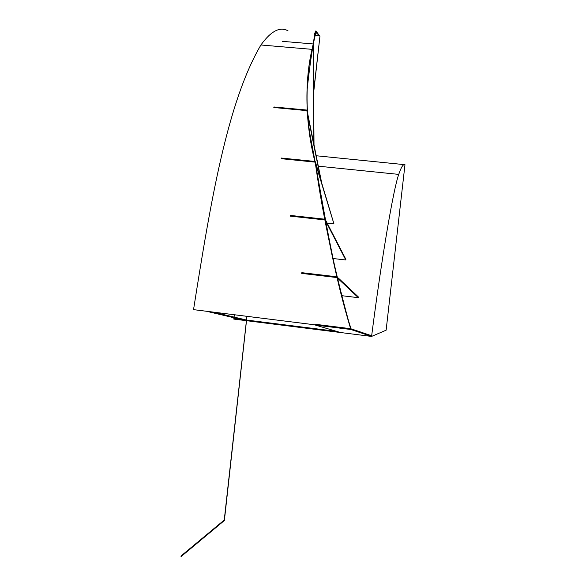 <?xml version="1.0" encoding="UTF-8"?>
<svg xmlns="http://www.w3.org/2000/svg" width="586" height="586" viewBox="0 0 586 586"><rect width="100%" height="100%" fill="white"/><g stroke="black" fill="none" stroke-linecap="round" stroke-linejoin="round"><path stroke-width="0.88" d="M313.107 43.943L313.334 44.529L313.107 43.943L282.533 41.357M306.822 110.629L306.786 110.058L307.211 111.201L306.822 110.629L273.816 107.516L273.977 106.974L306.786 110.058M315.122 162.132L314.997 161.465L315.649 162.747L315.122 162.132L281.177 158.689L281.317 158.044L314.997 161.465M325.171 219.245L290.48 215.436L324.922 219.215L325.941 220.739L325.047 219.948L290.363 216.139M336.576 331.361L233.865 318.447L233.792 319.092L340.459 332.511L315.297 325.047L350.897 329.5L350.684 328.709L359.218 331.544L359.123 332.262L358.925 331.508M350.897 329.5L371.568 336.43L386.13 330.189L404.977 164.688C403.249 163.89 401.168 167.12 398.729 174.386L318.308 166.175M336.935 277.559L336.745 276.79L339.44 279.083L336.935 277.559L301.709 273.406L301.819 272.673L336.745 276.79M315.297 325.047L315.4 324.292L350.684 328.709M398.729 174.386C393.374 189.124 381.691 257.679 371.656 335.771L359.218 331.544M336.965 277.588L358.368 297.688L358.456 297.043L339.44 279.083M325.084 220.006L345.777 259.979L345.879 259.356L325.941 220.739M315.165 162.249L333.961 223.933L315.649 162.747M321.502 182.012L307.211 111.201M306.859 110.732L320.813 179.734M314.008 144.874L313.334 44.529M313.18 44.258L313.854 144.119M340.466 332.518L371.568 336.43M358.368 297.688L341.623 295.666M345.777 259.979L332.526 258.455M333.961 223.933L327.208 223.193M313.656 92.449L319.934 36.281L313.649 91.321M404.135 164.607L316.206 155.759M233.865 318.447L234.385 314.755M318.865 35.285L315.854 32.23L312.089 49.48C306.837 70.65 302.566 114.314 315.415 163.523C322.688 215.348 334.511 270.622 350.875 329.339L350.853 329.332C333.339 272.065 323.765 213.619 315.371 163.435C302.523 114.204 306.815 70.584 312.06 49.349L315.781 32.105L318.879 35.167M350.853 329.332L193.541 309.642C210.704 200.903 227.397 102.052 260.909 44.99C270.915 31.08 279.954 26.363 288.026 30.838M319.385 35.783L314.887 35.409M315.319 324.886L193.541 309.642M246.911 316.323L224.255 520.038M246.494 320.689L224.372 520.522L180.957 556.7M224.445 519.877L181.264 555.777M246.325 320.674L246.391 320.022L213.15 312.104M246.303 320.667L207.964 311.627M273.977 106.974L306.983 110.08M281.317 158.044L315.261 161.487M301.819 272.673L337.045 276.819M315.4 324.292L350.999 328.746L315.4 324.292M319.934 36.281L315.861 30.897L314.777 33.27L313.188 44.704C311.078 56.93 309.086 71.69 307.203 88.977C306.595 105.941 307.753 122.379 310.668 138.303C321.736 194.332 331.757 268.373 350.999 328.746M312.06 49.349L260.909 44.99M315.407 33.234L317.019 33.16"/></g></svg>
